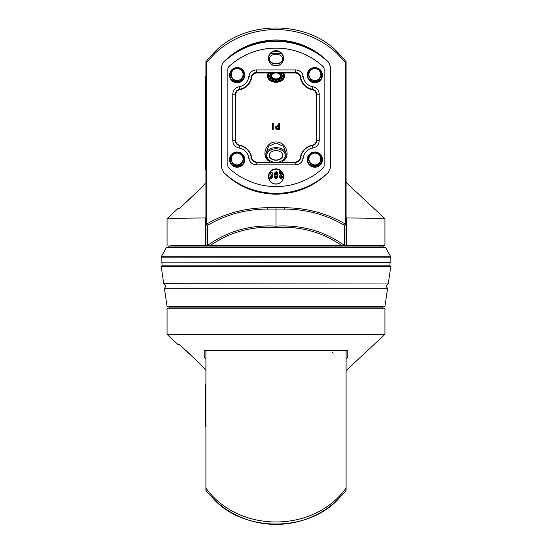 <?xml version="1.0" encoding="UTF-8"?>
<svg xmlns="http://www.w3.org/2000/svg" width="552" height="552" viewBox="0 0 552 552"><rect width="100%" height="100%" fill="white"/><g stroke="black" fill="none" stroke-linecap="round" stroke-linejoin="round"><path stroke-width="0.83" d="M346.09 122.73L346.09 147.225M170.865 245.605L207.676 245.329C227.817 231.081 250.594 224.685 276 226.141C301.406 224.685 324.183 231.081 344.324 245.329L344.324 225.306C326.122 214.59 306.194 209.173 284.528 209.063L267.472 209.063C245.806 209.173 225.878 214.59 207.676 225.306A1.856 0.911 -120.8 0 1 206.745 223.995C225.216 213.279 245.447 207.862 267.43 207.745L284.57 207.745C306.553 207.862 326.784 213.279 345.255 223.995L345.255 62.314L337.651 54.041C321.126 38.302 300.578 30.105 276 29.442C251.401 30.105 230.853 38.309 214.348 54.041L206.745 62.314L205.91 61.714L213.969 52.716C244.363 19.789 307.45 19.693 338.031 52.716L346.09 61.686L346.09 244.308L345.938 245.605L343.993 245.605A1.856 0.994 125.9 0 1 344.324 245.329L341.826 245.605C322.285 232.054 300.35 226.003 276 227.465C251.65 226.003 229.715 232.054 210.174 245.605L341.826 245.605M276 227.465L276 208.028M229.556 75.162A7.597 7.597 0 0 0 237.153 82.759A7.597 7.597 0 0 0 244.757 75.162A7.597 7.597 0 0 0 237.153 67.558A7.597 7.597 0 0 0 229.556 75.162M307.243 75.162A7.597 7.597 0 0 0 314.847 82.759A7.597 7.597 0 0 0 322.444 75.162A7.597 7.597 0 0 0 314.847 67.558A7.597 7.597 0 0 0 307.243 75.162M229.556 159.604A7.597 7.597 0 0 0 237.153 167.208A7.597 7.597 0 0 0 244.757 159.604A7.597 7.597 0 0 0 237.153 152.007A7.597 7.597 0 0 0 229.556 159.604M307.243 159.604A7.597 7.597 0 0 0 314.847 167.208A7.597 7.597 0 0 0 322.444 159.604A7.597 7.597 0 0 0 314.847 152.007A7.597 7.597 0 0 0 307.243 159.604M268.403 176.495A7.597 7.597 0 0 0 276 184.092A7.597 7.597 0 0 0 283.597 176.495A7.597 7.597 0 0 0 276 168.891A7.597 7.597 0 0 0 268.403 176.495M268.658 176.612A7.342 7.342 0 0 0 276 183.954A7.342 7.342 0 0 0 283.342 176.612A7.342 7.342 0 0 0 276 169.271A7.342 7.342 0 0 0 268.658 176.612M268.403 58.27A7.597 7.597 0 0 0 276 65.874A7.597 7.597 0 0 0 283.597 58.27A7.597 7.597 0 0 0 276 50.674A7.597 7.597 0 0 0 268.403 58.27M268.658 58.388A7.342 7.342 0 0 0 276 65.729A7.342 7.342 0 0 0 283.342 58.388A7.342 7.342 0 0 0 276 51.046A7.342 7.342 0 0 0 268.658 58.388M167.063 245.605L167.063 218.689A108.937 0.952 0 0 1 167.07 218.682A108.937 0.952 0 0 1 205.254 217.964L205.91 218.571M205.392 245.605L205.254 244.315L205.91 244.308L206.062 245.605L205.392 245.605M223.843 172.189L223.546 172.272C237.56 186.376 255.038 193.69 276 194.221C296.942 193.69 314.426 186.376 328.454 172.272L328.157 172.189M223.546 172.272L221.366 167.373L221.366 67.034L222.311 64.08L223.546 62.114L223.843 62.617M328.157 62.617L328.454 62.114C314.44 47.893 296.962 40.51 276 39.972C255.058 40.51 237.574 47.893 223.546 62.114M205.91 244.308L205.91 224.008A1.856 1.304 -0 0 0 207.676 225.306L207.676 245.329A1.856 0.994 54.1 0 1 208.007 245.605L210.174 245.605M345.938 245.605L384.937 245.605L384.937 218.689A108.937 0.952 0 0 0 384.93 218.682A108.937 0.952 0 0 0 346.746 217.964L346.608 245.605L383.247 245.944L168.753 245.944L200.404 245.605M364.299 245.605L378.982 245.605M346.09 224.008L345.255 223.995A1.856 0.911 -59.2 0 1 344.324 225.306A1.856 1.304 0 0 0 346.09 224.008L346.09 218.571L346.746 217.964M346.09 194.483L346.09 218.571M337.651 54.041A1.856 0.683 -46 0 0 338.031 52.716L346.09 61.686L345.255 62.314M205.91 183.94L205.91 182.76C202.722 186.5 198.12 191.165 192.089 196.76L179.372 208.408A98.07 0.856 0 0 0 177.937 208.546L167.07 218.682M179.338 208.415L199.569 189.536L205.91 182.719L205.91 169.602L205.399 169.602L205.399 76.624L205.91 76.624L205.399 76.624M206.745 62.314L206.745 223.995L205.91 224.008L205.91 61.686L213.969 52.716A1.856 0.683 -134 0 0 214.348 54.041M295.313 72.961L256.687 72.961C253.934 73.174 252.264 74.623 251.671 77.321A14.656 14.656 180 0 1 239.823 89.693C237.25 90.362 235.87 92.018 235.683 94.668L235.683 140.332C235.876 142.989 237.256 144.645 239.823 145.307A14.656 14.656 180 0 1 251.671 157.679C252.257 160.37 253.934 161.826 256.687 162.04L295.313 162.04C298.066 161.826 299.736 160.377 300.329 157.679A14.656 14.656 180 0 1 312.177 145.307C314.75 144.638 316.13 142.982 316.317 140.332L316.317 94.668C316.123 92.018 314.743 90.355 312.177 89.693A14.656 14.656 180 0 1 300.329 77.321C299.743 74.63 298.066 73.174 295.313 72.961L295.651 69.925C299.839 70.256 302.351 72.478 303.193 76.597A11.744 11.737 0 0 0 312.901 86.74C316.827 87.692 318.939 90.19 319.235 94.226L316.703 94.247C316.51 91.556 315.102 89.893 312.48 89.258L312.901 86.74M328.454 62.114L330.634 67.034L330.634 167.373L328.454 172.272M234.027 180.739A73.471 73.464 0 0 0 317.973 180.739M314.612 51.86A73.471 73.464 0 0 0 237.388 51.86M319.235 94.226L319.235 140.539C318.946 144.569 316.834 147.067 312.901 148.026A11.744 11.737 0 0 0 303.193 158.169C302.358 162.281 299.846 164.503 295.651 164.834L256.349 164.834C252.16 164.51 249.649 162.288 248.807 158.169A11.744 11.737 0 0 0 239.099 148.026C235.173 147.073 233.061 144.576 232.765 140.539L232.765 94.226C233.054 90.197 235.166 87.699 239.099 86.74A11.744 11.737 0 0 0 248.807 76.597C249.642 72.484 252.154 70.263 256.349 69.925L295.651 69.925M239.823 145.307L239.52 145.549A14.269 14.269 180 0 1 251.319 157.879L251.671 157.679M251.671 77.321L248.807 76.597M312.177 89.693L312.48 89.258A14.269 14.269 180 0 1 300.681 76.928C300.122 74.175 298.446 72.698 295.651 72.478L256.349 72.478C253.554 72.698 251.878 74.182 251.319 76.928A14.269 14.269 180 0 1 239.52 89.258L239.823 89.693M303.193 76.597L300.329 77.321M300.329 157.679L300.681 157.879A14.269 14.269 180 0 1 312.48 145.549L312.177 145.307M222.76 170.961L222.311 170.32M329.689 170.32L329.24 170.961M329.24 63.632L329.689 64.08M222.311 64.08L222.76 63.632M239.099 86.74L239.52 89.258C236.898 89.893 235.49 91.556 235.297 94.247L235.297 140.56C235.49 143.251 236.898 144.914 239.52 145.549L239.099 148.026M248.807 158.169L251.319 157.879C251.878 160.625 253.554 162.109 256.349 162.329L295.651 162.329C298.446 162.109 300.122 160.625 300.681 157.879L303.193 158.169M312.901 148.026L312.48 145.549C315.102 144.914 316.51 143.244 316.703 140.56L316.703 94.247L316.317 94.668M319.235 140.539L316.317 140.332M256.687 72.961L256.349 69.925M295.651 164.834L295.313 162.04M256.349 164.834L256.687 162.04M235.683 94.668L235.297 94.247L232.765 94.226M235.683 140.332L232.765 140.539M346.746 244.315L346.09 244.308M276 334.395L167.063 334.395L167.063 308.216L384.937 308.216L384.937 334.395L276 334.395M346.09 370.613L384.937 334.395M205.91 358.979L204.219 357.441L204.219 350.437L347.781 350.437L347.781 357.441L346.09 358.979L346.09 490.493L338.031 499.422L346.09 490.493M205.91 490.466L213.969 499.422A89.514 89.514 0 0 0 338.031 499.422C307.45 532.266 244.363 532.169 213.969 499.422L205.91 490.466M205.91 350.437L205.91 488.106C238.588 533.28 313.398 533.294 346.09 488.106C313.729 533.073 238.774 533.48 205.91 488.106L205.91 490.493M167.063 334.395L177.93 344.524L179.372 344.524L192.089 356.178C198.12 361.767 202.722 366.466 205.91 370.261M346.09 350.437L346.09 488.106M275.179 72.961A4.644 3.312 180 0 0 271.356 76.224A4.644 3.312 180 0 0 276 79.536A4.644 3.312 180 0 0 280.644 76.224A4.644 3.312 180 0 0 276.821 72.961M280.623 75.928A4.644 3.312 0 0 1 276 78.943A4.644 3.312 0 0 1 271.377 75.928M276 160.246A6.755 4.816 180 0 0 282.755 155.429A6.755 4.816 180 0 0 276 150.606A6.755 4.816 180 0 0 269.245 155.429A6.755 4.816 180 0 0 276 160.246M269.245 155.305A6.755 4.816 180 0 0 276 160.011A6.755 4.816 180 0 0 282.755 155.305M276 63.873A6.755 4.816 180 0 0 282.755 59.057A6.755 4.816 180 0 0 276 54.234A6.755 4.816 180 0 0 269.245 59.057A6.755 4.816 180 0 0 276 63.873M269.245 58.933A6.755 4.816 180 0 0 276 63.639A6.755 4.816 180 0 0 282.755 58.933M286.136 153.428L283.314 146.266L276 142.989L268.679 146.273L265.864 153.428L265.864 154.836A10.136 7.231 0 0 1 276 147.605A10.136 7.231 0 0 1 286.136 154.836L286.136 153.456M268.355 72.961L267.554 76.224A8.446 6.024 0 0 1 268.9 72.961M283.1 72.961A8.446 6.024 0 0 1 284.446 76.224A8.446 6.024 0 0 1 276 82.248A8.446 6.024 0 0 1 267.554 76.224M205.91 64.28L205.91 76.624M281.127 173.735L280.043 174.832L279.471 177.088L281.285 178.931L283.183 177.102L282.044 176.902L281.306 177.854L280.609 176.971L282.859 173.99M282.127 172.569L279.471 172.445L279.471 173.659L281.665 173.763L280.043 175.501M280.043 174.832L279.471 177.088M282.044 176.902L282.044 176.226L283.183 176.426L283.183 177.102M282.044 176.226L281.306 177.854M281.61 171.872L279.471 171.775L279.471 172.445M277.973 174.246L277.339 172.1L277.339 172.762L276.007 172.3L274.102 174.294L275.117 175.846L274.254 177.164L276.034 178.793L277.822 177.164L276.966 175.846L277.973 174.246L277.339 172.762M277.339 172.1L276.007 171.637L276.007 172.3M276.007 171.637L274.102 173.625L274.102 174.294M275.117 175.177L274.254 177.164M277.822 176.495L277.822 177.164M272.605 174.922L272.605 175.591C272.847 173.88 272.198 172.824 270.673 172.445L270.673 171.775C272.198 172.162 272.847 173.211 272.605 174.922M268.741 175.529L269.321 178.351L270.673 178.938L272.019 178.213L272.605 175.591M278.76 126.215L277.311 126.187L275.2 127.719L276.545 129.147L279.595 129.251L279.595 124.172L278.76 124.152L278.76 126.215M278.76 125.614L277.311 125.587L277.311 126.187M277.311 125.587L275.2 127.119L275.2 127.719M278.76 124.152L278.76 123.544L279.595 123.572L279.595 124.172M272.405 129.251L273.24 129.23L273.24 124.152L272.405 124.172L272.405 129.251M272.405 124.172L272.405 123.572L273.24 123.544L273.24 124.152M274.392 51.226L277.608 51.226M285.073 72.961L284.404 76.818M267.596 76.818L266.926 72.961M270.328 162.04L268.624 160.97C261.089 155.367 265.822 141.871 276 141.995C286.136 141.878 290.932 155.291 283.376 160.97L281.672 162.04M284.446 75.093L283.645 72.961M279.277 162.04L282.203 160.584L283.983 158.817A9.287 6.624 180 0 0 282.003 150.372A9.287 6.624 180 0 0 269.997 150.372A9.287 6.624 180 0 0 268.017 158.817L269.797 160.584L272.722 162.04M281.251 53.254L270.749 53.254M283.376 160.97L282.762 160.625A0.842 0.442 -129 0 1 282.734 160.646L282.734 160.646A0.842 0.442 -129 0 1 282.203 160.584M283.983 158.817A0.842 0.511 -140.2 0 0 284.632 158.762L284.632 158.762A0.842 0.511 -140.2 0 0 284.708 158.527L282.748 160.632M269.252 160.632L267.292 158.527A10.136 7.231 0 0 1 265.864 154.836L267.368 158.762L269.266 160.646A0.842 0.442 129 0 1 269.252 160.632L268.624 160.97M286.136 154.836L284.632 158.762L282.307 160.97M269.693 160.97L269.266 160.646A0.842 0.442 129 0 0 269.797 160.584M268.017 158.817A0.842 0.511 140.2 0 1 267.368 158.762M276.028 127.698L277.332 126.774L278.76 126.801L278.76 128.637L276.669 128.554L276.028 127.698M271.467 175.626L271.342 177.185L270.673 177.854L269.88 175.708L270.004 174.163L270.673 173.5L271.467 175.626M275.393 177.061L276.041 176.302L276.683 177.054L276.028 177.792L275.393 177.061M275.241 174.328L276.021 173.273L276.835 174.342L276.041 175.315L275.241 174.328M276.028 177.116L276.028 177.792M278.76 126.801L278.76 128.029L276.669 127.947L276.669 128.554M271.342 177.185L271.342 176.509L270.673 177.178L269.9 175.867M270.673 177.178L270.673 177.854M276.835 173.673L276.041 174.646L275.241 173.659M276.041 174.646L276.041 175.315M281.472 76.528A5.492 3.912 0 0 1 280.947 77.915L282.783 78.667A7.597 5.423 180 0 0 283.59 76.528L281.472 76.528M280.947 74.534A5.492 3.912 0 0 1 281.472 75.921L283.59 75.921A7.597 5.423 180 0 0 282.783 73.782L280.947 74.534M279.126 72.961L279.105 72.995A5.492 3.912 0 0 1 280.526 74.009L282.362 73.257A7.597 5.423 180 0 0 282.072 72.961M269.928 72.961A7.597 5.423 180 0 0 269.638 73.257L271.474 74.009A5.492 3.912 0 0 1 272.895 72.995L272.874 72.961M270.528 75.921A5.492 3.912 0 0 1 271.053 74.534L269.217 73.782A7.597 5.423 180 0 0 268.41 75.921L270.528 75.921L270.528 75.327L268.507 75.327M271.053 77.915A5.492 3.912 0 0 1 270.528 76.528L268.41 76.528A7.597 5.423 180 0 0 269.217 78.667L271.053 77.915M272.895 79.453A5.492 3.912 0 0 1 271.474 78.439L269.638 79.191A7.597 5.423 180 0 0 271.839 80.758L272.895 79.453M276.421 81.634A7.597 5.423 180 0 0 279.429 81.061L278.374 79.757A5.492 3.912 0 0 1 276.421 80.13L276.421 81.634M280.526 78.439A5.492 3.912 0 0 1 279.105 79.453L280.161 80.758A7.597 5.423 180 0 0 282.362 79.191L280.526 78.439M272.571 81.061A7.597 5.423 180 0 0 275.579 81.634L275.579 80.13A5.492 3.912 0 0 1 273.626 79.757L272.571 81.061M281.934 79.019A7.597 5.423 0 0 1 280.161 80.171L279.436 79.274M280.161 80.171L280.161 80.758M279.05 80.599A7.597 5.423 0 0 1 276.421 81.047L276.421 80.13M272.564 79.274L271.839 80.171A7.597 5.423 0 0 1 270.066 79.019M271.839 80.171L271.839 80.758M270.777 77.432L269.217 78.08A7.597 5.423 0 0 1 268.507 76.528M269.217 78.08L269.217 78.667M270.777 74.423A5.492 3.912 180 0 0 270.528 75.327M271.984 72.961A5.492 3.912 180 0 0 271.474 73.416L270.363 72.961M271.474 73.416L271.474 74.009M281.637 72.961L280.526 73.416A5.492 3.912 180 0 0 280.016 72.961M280.526 73.416L280.526 74.009M283.493 75.327L281.472 75.327A5.492 3.912 180 0 0 281.223 74.423M281.472 75.327L281.472 75.921M283.493 76.528A7.597 5.423 0 0 1 282.783 78.08L281.223 77.432M282.783 78.08L282.783 78.667M275.579 80.13L275.579 81.047A7.597 5.423 0 0 1 272.95 80.599M388.077 283.969L163.737 283.714L388.077 283.969A2.532 2.532 0 0 0 387.601 288.254L384.937 306.526L167.063 306.526L164.399 288.254L387.601 288.254M163.923 283.969A2.532 2.532 0 0 1 164.399 288.254M169.595 307.878L382.405 307.878L382.405 306.864L169.595 306.864L169.933 308.216M388.263 283.714L390.795 266.375L390.457 265.988L161.543 265.988L161.205 266.375L163.737 283.714M361.291 265.988L386.628 265.988M161.998 262.497L161.998 265.871L390.002 265.871L390.002 262.497M390.512 262.497L161.149 262.159L390.512 262.497M383.247 245.944L383.247 246.958L168.753 246.958L385.648 247.468L166.352 247.468L161.564 256.252L390.436 256.252L390.851 257.867L161.149 257.867L161.564 256.252M205.234 151.386L205.399 152.09M205.399 155.65L205.234 152.09M205.399 131.935L205.234 136.917M205.234 137.255L205.234 150.427M205.199 151.386L205.399 160.515M205.399 136.917L205.199 136.461M205.234 135.088L205.234 134.515M205.399 129.002L205.213 134.515M205.399 169.354L205.91 169.354L205.91 162.536L205.399 162.536M205.399 163.213L205.399 166.428M205.234 162.157L205.234 160.515M205.199 139.249L205.234 137.869M205.199 136.358L205.199 135.088M205.199 149.971L205.234 148.598M205.399 412.723L205.399 409.211M205.399 388.981L205.234 394.045M205.234 394.383L205.234 407.555M205.234 407.893L205.234 409.211M205.91 426.441L205.399 426.441L205.399 384.22L205.91 384.22M205.399 407.893L205.399 417.547M205.399 394.045L205.234 393.459M205.234 392.189L205.234 391.582M205.399 385.965L205.213 391.582M205.399 420.148L205.399 423.343M205.234 417.547L205.399 419.009M205.199 392.189L205.199 393.459M205.234 396.239L205.234 394.977M205.234 406.969L205.234 405.699M205.399 112.001L205.399 115.506M205.234 115.506L205.234 117.983M205.399 97.518L205.399 108.951M205.399 86.733L205.399 93.509M223.629 62.252A76.004 75.997 180 0 1 328.371 62.252M326.591 174.101A76.004 75.997 180 0 1 225.409 174.101M327.64 173.086A76.004 75.997 180 0 1 224.36 173.086M323.051 168.125A69.248 69.241 180 0 1 228.949 168.125A3.381 3.381 180 0 1 227.866 165.648L227.866 69A3.381 3.381 180 0 1 228.949 66.523A69.248 69.241 180 0 1 323.051 66.523A3.381 3.381 180 0 1 324.134 69L324.134 165.648A3.381 3.381 180 0 1 323.051 168.125M228.949 66.523L228.949 66.578A69.248 69.241 180 0 1 323.051 66.578L323.051 66.523M228.949 66.578A3.381 3.381 -0 0 0 227.866 69.055M324.134 69.055A3.381 3.381 -0 0 0 323.051 66.578M230.398 74.727A6.755 6.755 180 0 1 233.882 68.689L240.424 68.689A6.755 6.755 180 0 1 243.908 74.727L242.273 77.501A5.913 5.913 180 0 1 232.033 77.501A5.913 5.913 180 0 1 237.153 68.634A5.913 5.913 180 0 1 242.273 77.501L240.637 81.068A6.755 6.755 180 0 1 233.668 81.068L230.398 74.727L233.668 81.068M243.908 74.603L243.908 75.279A6.755 6.755 180 0 1 243.908 75.403L243.908 74.727M240.637 80.392A6.755 6.755 180 0 1 233.668 80.392M230.398 75.403A6.755 6.755 180 0 1 230.398 75.279L230.398 74.603M240.637 81.068L243.908 75.403M239.789 68.669A7.093 7.093 0 0 0 234.517 68.669M231.233 71.353A7.093 7.093 0 0 0 236.898 82.345A7.093 7.093 0 0 0 243.08 71.353M230.06 75.265A7.093 7.093 180 0 1 231.157 71.491M234.579 68.669A7.093 7.093 180 0 1 239.727 68.669M243.149 71.491A7.093 7.093 180 0 1 244.246 75.265M317.483 68.669A7.093 7.093 0 0 0 312.211 68.669M308.92 71.353A7.093 7.093 0 0 0 314.592 82.345A7.093 7.093 0 0 0 320.767 71.353M307.754 75.265A7.093 7.093 180 0 1 308.851 71.491M312.273 68.669A7.093 7.093 180 0 1 317.421 68.669M320.843 71.491A7.093 7.093 180 0 1 321.94 75.265M308.092 74.727A6.755 6.755 180 0 1 311.576 68.689L318.118 68.689A6.755 6.755 180 0 1 321.602 74.727L319.967 77.501A5.913 5.913 180 0 1 309.727 77.501A5.913 5.913 180 0 1 314.847 68.634A5.913 5.913 180 0 1 319.967 77.501L318.332 81.068A6.755 6.755 180 0 1 311.362 81.068L308.092 74.727L311.362 81.068M321.602 74.603L321.602 75.279A6.755 6.755 180 0 1 321.602 75.403L321.602 74.727M318.332 80.392A6.755 6.755 180 0 1 311.362 80.392M308.092 75.403A6.755 6.755 180 0 1 308.092 75.279L308.092 74.603M318.332 81.068L321.602 75.403M308.92 155.802A7.093 7.093 -0 0 0 314.557 166.787A7.093 7.093 -0 0 0 320.767 155.802M317.483 153.118A7.093 7.093 -0 0 0 315.137 152.614A7.093 7.093 180 0 1 317.421 153.111M320.843 155.933A7.093 7.093 180 0 1 321.94 159.714M307.754 159.714A7.093 7.093 180 0 1 308.851 155.933M312.273 153.111A7.093 7.093 180 0 1 315.137 152.635A7.093 7.093 -0 0 0 312.211 153.118M308.092 159.169A6.755 6.755 180 0 1 311.576 153.132L318.118 153.132A6.755 6.755 180 0 1 321.602 159.169L319.967 161.943A5.913 5.913 180 0 1 309.727 161.943A5.913 5.913 180 0 1 314.847 153.076A5.913 5.913 180 0 1 319.967 161.943L318.332 165.51A6.755 6.755 180 0 1 311.362 165.51L308.092 159.169L311.362 165.51M321.602 159.045L321.602 159.721A6.755 6.755 180 0 1 321.602 159.845L321.602 159.169M318.332 164.834A6.755 6.755 180 0 1 311.362 164.834M308.092 159.845A6.755 6.755 180 0 1 308.092 159.721L308.092 159.045M318.332 165.51L321.602 159.845M230.398 159.169A6.755 6.755 180 0 1 233.882 153.132L240.424 153.132A6.755 6.755 180 0 1 243.908 159.169L242.273 161.943A5.913 5.913 180 0 1 232.033 161.943A5.913 5.913 180 0 1 237.153 153.076A5.913 5.913 180 0 1 242.273 161.943L240.637 165.51A6.755 6.755 180 0 1 233.668 165.51L230.398 159.169L233.668 165.51M243.908 159.045L243.908 159.721A6.755 6.755 180 0 1 243.908 159.845L243.908 159.169M240.637 164.834A6.755 6.755 180 0 1 233.668 164.834M230.398 159.845A6.755 6.755 180 0 1 230.398 159.721L230.398 159.045M240.637 165.51L243.908 159.845M231.233 155.802A7.093 7.093 -0 0 0 236.863 166.787A7.093 7.093 -0 0 0 243.08 155.802M239.789 153.118A7.093 7.093 -0 0 0 237.443 152.614A7.093 7.093 180 0 1 239.727 153.111M243.149 155.933A7.093 7.093 180 0 1 244.246 159.714M230.06 159.714A7.093 7.093 180 0 1 231.157 155.933M234.579 153.111A7.093 7.093 180 0 1 237.443 152.635A7.093 7.093 -0 0 0 234.517 153.118M267.472 209.063L267.43 207.745M284.528 209.063L284.57 207.745M205.254 244.315L205.254 217.964M338.031 52.716L338.031 52.716C307.581 19.741 244.419 19.741 213.969 52.716M205.91 358.22L205.061 358.22M346.939 358.22L346.09 358.22M274.717 65.619A9.287 6.624 180 0 0 276 65.681A9.287 6.624 180 0 0 277.283 65.619M277.345 128.002L277.345 128.609M390.795 266.375L161.205 266.375M205.91 133.825L205.399 133.825M205.91 390.975L205.399 390.975M205.91 419.686L205.399 419.686M205.91 127.381L205.399 127.381L205.91 127.381M205.91 81.648L205.399 81.648M205.91 122.178L205.399 122.178M205.91 127.291L205.399 127.291M346.09 182.464L384.93 218.682M333.235 353.101L332.442 352.128M179.338 344.524L198.354 362.202L205.91 370.309M179.779 344.931L183.726 348.553M195.739 359.635L194.235 358.207M284.446 75.086L284.446 76.224M390.851 262.159L390.851 257.867M385.648 247.468L390.436 256.252M168.753 246.958L168.753 245.944M161.149 262.159L161.149 257.867M205.91 169.602L205.399 169.602"/></g></svg>
